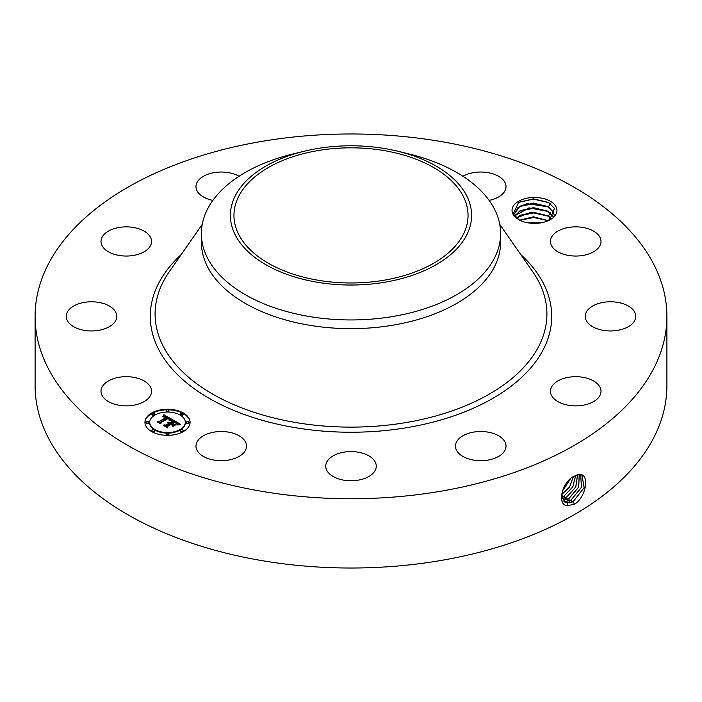 <?xml version="1.0" encoding="UTF-8"?>
<svg xmlns="http://www.w3.org/2000/svg" width="702" height="702" viewBox="0 0 702 702"><rect width="100%" height="100%" fill="white"/><g stroke="black" fill="none" stroke-linecap="round" stroke-linejoin="round"><path stroke-width="1.05" d="M262.065 141.356A315.9 182.38 180 0 1 666.9 316.365A315.9 182.38 180 0 1 439.935 491.365A315.9 182.38 180 0 1 35.1 316.365A315.9 182.38 180 0 1 262.065 141.356M666.9 316.365L666.9 385.635A315.9 182.38 180 0 1 439.935 560.644A315.9 182.38 180 0 1 35.1 385.635L35.1 316.365M574.394 476.114L574.376 476.123C562.363 480.958 555.756 505.852 568.111 505.756L575.324 503.694C586.933 495.331 589.25 473.85 579.773 474.429L574.394 476.114M556.028 206.783A22.455 12.961 180 0 1 550.359 219.594A22.455 12.961 180 0 1 520.691 220.656L516.777 218.392A22.455 12.961 180 0 1 512.943 214.075A22.455 12.961 180 0 1 528.167 197.99A22.455 12.961 180 0 1 556.028 206.783M102.027 395.375A25.272 14.593 180 0 1 101 391.268A25.272 14.593 180 0 1 122.683 376.825A25.272 14.593 180 0 1 150.526 387.162A25.272 14.593 180 0 1 151.544 391.268A25.272 14.593 180 0 1 129.87 405.712A25.272 14.593 180 0 1 102.027 395.375M116.067 319.805A25.272 14.593 180 0 1 88.505 330.853A25.272 14.593 180 0 1 66.242 316.365A25.272 14.593 180 0 1 66.953 312.916A25.272 14.593 180 0 1 94.516 301.878A25.272 14.593 180 0 1 116.786 316.365A25.272 14.593 180 0 1 116.067 319.805M144.559 251.527A25.272 14.593 180 0 1 116.883 255.001A25.272 14.593 180 0 1 101 241.453A25.272 14.593 180 0 1 107.985 231.388A25.272 14.593 180 0 1 135.67 227.913A25.272 14.593 180 0 1 151.544 241.453A25.272 14.593 180 0 1 144.559 251.527M212.881 200.386A25.272 14.593 180 0 1 195.981 186.618A25.272 14.593 180 0 1 214.136 172.622A25.272 14.593 180 0 1 239.066 176.272M462.934 176.272A25.272 14.593 180 0 1 498.192 176.062A25.272 14.593 180 0 1 506.019 186.618A25.272 14.593 180 0 1 489.118 200.386M551.474 245.56A25.272 14.593 180 0 1 550.456 241.453A25.272 14.593 180 0 1 572.13 227.009A25.272 14.593 180 0 1 599.973 237.346A25.272 14.593 180 0 1 601 241.453A25.272 14.593 180 0 1 579.317 255.897A25.272 14.593 180 0 1 551.474 245.56M585.933 312.916A25.272 14.593 180 0 1 613.495 301.878A25.272 14.593 180 0 1 635.758 316.365A25.272 14.593 180 0 1 635.047 319.805A25.272 14.593 180 0 1 607.484 330.853A25.272 14.593 180 0 1 585.214 316.365A25.272 14.593 180 0 1 585.933 312.916M557.441 381.204A25.272 14.593 180 0 1 585.117 377.729A25.272 14.593 180 0 1 601 391.268A25.272 14.593 180 0 1 594.015 401.342A25.272 14.593 180 0 1 566.33 404.817A25.272 14.593 180 0 1 550.456 391.268A25.272 14.593 180 0 1 557.441 381.204M473.631 432.107A25.272 14.593 180 0 1 506.019 446.103A25.272 14.593 180 0 1 487.864 460.108A25.272 14.593 180 0 1 455.475 446.103A25.272 14.593 180 0 1 473.631 432.107M356.967 452A25.272 14.593 180 0 1 376.272 466.181A25.272 14.593 180 0 1 345.033 480.361A25.272 14.593 180 0 1 325.728 466.181A25.272 14.593 180 0 1 356.967 452M238.698 435.547A25.272 14.593 180 0 1 246.525 446.103A25.272 14.593 180 0 1 231.204 459.52A25.272 14.593 180 0 1 203.808 456.669A25.272 14.593 180 0 1 195.981 446.103A25.272 14.593 180 0 1 211.311 432.695A25.272 14.593 180 0 1 238.698 435.547M151.562 413.083A22.561 13.031 180 0 1 176.149 410.266A22.561 13.031 180 0 1 190.075 422.297A22.561 13.031 180 0 1 183.468 431.511A22.561 13.031 180 0 1 158.88 434.336A22.561 13.031 180 0 1 144.945 422.297A22.561 13.031 180 0 1 151.562 413.083M561.468 494.577L564.864 502.062L567.707 502.974L573.288 501.561L584.196 487.592L581.958 475.114L579.659 474.526L576.281 475.201M516.777 218.392L513.109 214.189L518.673 202.281L533.432 198.859L548.508 202.413L554.501 208.336L549.605 220.016M190.075 422.578A22.561 13.031 0 0 0 175.93 410.767A22.561 13.031 0 0 0 151.562 413.636A22.561 13.031 0 0 0 144.954 422.578M564.838 502.044L567.655 502.939L573.236 501.526L584.134 487.592L581.932 475.105M519.208 219.98L515.54 216.269L514.741 213.268L518.05 207.388L526.833 203.624L548.367 206.888L553.43 212.153L554.229 215.338L553.43 212.232L547.569 206.485L533.511 203.071L520.094 206.09L514.741 213.303M500.605 233.573L500.605 242.278A149.605 86.372 180 0 1 393.12 325.158A149.605 86.372 180 0 1 201.395 242.278L201.395 233.573A149.605 86.372 0 0 0 393.12 316.453A149.605 86.372 180 0 0 494.55 257.888A149.605 86.372 0 0 0 500.605 233.573A149.605 86.372 0 0 0 409.099 153.984L397.832 151.246A120.595 69.621 0 0 0 304.168 151.246A120.595 69.621 0 0 0 235.284 195.797A120.595 69.621 0 0 0 317.05 282.213A120.595 69.621 0 0 0 466.716 235.003A120.595 69.621 0 0 0 397.832 151.246M149.745 422.578A17.778 10.267 0 0 0 149.737 422.85A17.778 10.267 0 0 0 160.714 432.335A17.778 10.267 0 0 0 180.081 430.107A17.778 10.267 0 0 0 185.293 422.85A17.778 10.267 0 0 0 185.284 422.578M180.493 414.338A1.369 0.79 0 0 0 180.405 414.619A1.369 0.79 0 0 0 181.256 415.347A1.369 0.79 0 0 0 182.739 415.172A1.369 0.79 0 0 0 183.143 414.619A1.369 0.79 0 0 0 183.055 414.338M180.493 430.809A1.369 0.79 0 0 0 180.405 431.089A1.369 0.79 0 0 0 181.256 431.818A1.369 0.79 0 0 0 182.739 431.642A1.369 0.79 0 0 0 183.143 431.089A1.369 0.79 0 0 0 183.055 430.809M186.407 422.578A1.369 0.79 0 0 0 186.32 422.85A1.369 0.79 0 0 0 187.162 423.578A1.369 0.79 0 0 0 188.654 423.411A1.369 0.79 0 0 0 189.049 422.85A1.369 0.79 0 0 0 188.97 422.578M151.965 430.809A1.369 0.79 0 0 0 151.886 431.089A1.369 0.79 0 0 0 152.729 431.818A1.369 0.79 0 0 0 154.221 431.642A1.369 0.79 0 0 0 154.615 431.089A1.369 0.79 0 0 0 154.528 430.809M166.234 434.222A1.369 0.79 0 0 0 166.146 434.494A1.369 0.79 0 0 0 166.988 435.222A1.369 0.79 0 0 0 168.48 435.056A1.369 0.79 0 0 0 168.884 434.494A1.369 0.79 0 0 0 168.796 434.222M151.965 414.338A1.369 0.79 0 0 0 151.886 414.619A1.369 0.79 0 0 0 152.729 415.347A1.369 0.79 0 0 0 154.221 415.172A1.369 0.79 0 0 0 154.615 414.619A1.369 0.79 0 0 0 154.528 414.338M166.234 410.933A1.369 0.79 0 0 0 166.146 411.205A1.369 0.79 0 0 0 166.988 411.934A1.369 0.79 0 0 0 168.48 411.767A1.369 0.79 0 0 0 168.884 411.205A1.369 0.79 0 0 0 168.796 410.933M146.06 422.578A1.369 0.79 0 0 0 145.972 422.85A1.369 0.79 0 0 0 146.823 423.578A1.369 0.79 0 0 0 148.306 423.411A1.369 0.79 0 0 0 148.71 422.85A1.369 0.79 0 0 0 148.622 422.578M563.82 501.228L565.461 501.561L571.007 500.157L581.475 487.355L580.703 474.657L581.414 487.355L570.954 500.131L565.408 501.535L563.803 501.21M383.95 280.238A117.041 67.576 180 0 1 233.959 215.4A117.041 67.576 180 0 1 318.05 150.561A117.041 67.576 180 0 1 468.041 215.4A117.041 67.576 180 0 1 383.95 280.238M201.395 233.573A149.605 86.372 0 0 1 207.45 209.257A149.605 86.372 180 0 1 292.901 153.984L304.168 151.246M180.081 429.554A17.778 10.267 180 0 1 160.714 431.783A17.778 10.267 180 0 1 149.737 422.297A17.778 10.267 180 0 1 154.94 415.04A17.778 10.267 180 0 1 174.315 412.82A17.778 10.267 180 0 1 185.293 422.297A17.778 10.267 180 0 1 180.081 429.554M182.739 414.619A1.369 0.79 180 0 1 181.256 414.794A1.369 0.79 180 0 1 180.405 414.066A1.369 0.79 180 0 1 180.809 413.504A1.369 0.79 180 0 1 182.301 413.338A1.369 0.79 180 0 1 183.143 414.066A1.369 0.79 180 0 1 182.739 414.619M182.739 431.089A1.369 0.79 180 0 1 181.256 431.265A1.369 0.79 180 0 1 180.405 430.537A1.369 0.79 180 0 1 180.809 429.975A1.369 0.79 180 0 1 182.301 429.799A1.369 0.79 180 0 1 183.143 430.537A1.369 0.79 180 0 1 182.739 431.089M188.654 422.858A1.369 0.79 180 0 1 187.162 423.025A1.369 0.79 180 0 1 186.32 422.297A1.369 0.79 180 0 1 186.714 421.744A1.369 0.79 180 0 1 188.206 421.569A1.369 0.79 180 0 1 189.049 422.297A1.369 0.79 180 0 1 188.654 422.858M154.221 431.089A1.369 0.79 180 0 1 152.729 431.265A1.369 0.79 180 0 1 151.886 430.537A1.369 0.79 180 0 1 152.281 429.975A1.369 0.79 180 0 1 153.773 429.799A1.369 0.79 180 0 1 154.615 430.537A1.369 0.79 180 0 1 154.221 431.089M168.48 434.503A1.369 0.79 180 0 1 166.988 434.67A1.369 0.79 180 0 1 166.146 433.941A1.369 0.79 180 0 1 166.549 433.388A1.369 0.79 180 0 1 168.032 433.213A1.369 0.79 180 0 1 168.884 433.941A1.369 0.79 180 0 1 168.48 434.503M152.281 413.504A1.369 0.79 180 0 1 153.773 413.338A1.369 0.79 180 0 1 154.615 414.066A1.369 0.79 180 0 1 154.221 414.619A1.369 0.79 180 0 1 152.729 414.794A1.369 0.79 180 0 1 151.886 414.066A1.369 0.79 180 0 1 152.281 413.504M166.549 410.091A1.369 0.79 180 0 1 168.032 409.924A1.369 0.79 180 0 1 168.884 410.652A1.369 0.79 180 0 1 168.48 411.214A1.369 0.79 180 0 1 166.988 411.381A1.369 0.79 180 0 1 166.146 410.652A1.369 0.79 180 0 1 166.549 410.091M146.376 421.744A1.369 0.79 180 0 1 147.868 421.569A1.369 0.79 180 0 1 148.71 422.297A1.369 0.79 180 0 1 148.306 422.858A1.369 0.79 180 0 1 146.823 423.025A1.369 0.79 180 0 1 145.972 422.297A1.369 0.79 180 0 1 146.376 421.744M172.288 419.542L169.164 420.182L169.673 419.015L168.208 417.909L160.565 422.227L160.626 423.139L157.441 421.297L159.231 421.393L166.172 417.392L163.022 416.848L166.69 417.085L164.707 416.163L162.715 416.593L163.864 414.759L172.288 419.542M172.288 420.05L169.129 420.507L172.288 420.05M169.34 419.603L168.12 418.515L161.1 422.56L160.898 423.955L157.336 421.902L160.705 423.631L160.837 422.472L168.103 418.278L169.34 419.603M172.929 419.919L180.168 424.096L176.939 424.64L177.15 423.236L174.693 421.595L171.428 423.481L174.728 422.069L176.983 424.026L174.719 422.271L172.025 423.832L175.377 424.403L172.455 426.088L172.438 424.745L170.84 423.824L167.33 425.851L167.313 426.886L163.891 424.912L165.935 425.043L168.928 423.315L167.602 422.841L169.445 423.016L167.664 422.455L170.033 422.674L172.973 420.981L172.929 419.919M180.274 424.649L176.834 425.008L180.265 424.508M175.64 424.833L172.622 426.57L175.64 424.833M172.288 425.333L170.858 424.508L167.875 426.228L167.576 427.816L163.54 425.482L167.374 427.483L167.611 426.175L170.867 424.298L172.288 425.333M553.43 216.83L547.569 211.091L533.511 207.678L520.094 210.697L515.224 215.611M515.207 215.575L528.86 207.889L548.367 211.486L553.43 216.76M171.534 419.673L163.864 415.312L163.224 416.365M163.864 414.759L163.864 415.312M163.75 414.97L163.75 415.523M163.636 415.172L163.636 415.724M163.522 415.365L163.522 415.917M163.399 415.549L163.399 416.102M163.276 415.733L163.276 416.286M163.154 415.909L163.154 416.391M166.69 417.085L166.172 417.725M166.277 417.242L166.277 417.795M166.172 417.392L166.172 417.944L158.494 421.911M159.231 421.393L159.231 421.946M160.582 423.122L160.565 422.227M169.7 419.173L169.612 420.05M169.691 419.261L169.691 419.814M169.673 419.348L169.673 419.901M169.638 419.436L169.638 419.989M169.594 419.533L169.594 420.059M169.533 419.629L169.533 420.077M169.296 419.059L169.296 419.498M161.048 422.902L160.74 423.868M160.837 422.472L160.837 423.025M179.343 424.166L172.955 420.48M172.973 420.981L172.973 421.533L170.033 423.227L169.419 422.999M170.033 422.674L170.033 423.227M169.805 422.569L169.805 423.122M169.568 422.49L169.568 423.043M169.34 422.42L169.34 422.937M169.103 422.367L169.103 422.806M169.445 423.016L168.928 423.657M169.121 423.201L169.121 423.754M168.98 423.13L168.98 423.683M168.928 423.315L168.928 423.868L165.935 425.596L164.97 425.535M165.935 425.043L165.935 425.596M174.386 424.964L173.078 424.991L172.025 423.832M173.078 424.438L173.078 424.991M176.939 423.613L176.939 424.113M172.025 424.183L171.428 423.481M171.85 423.727L171.85 424.28M177.281 423.806L177.281 424.359M177.255 423.929L177.255 424.482M167.796 426.623L167.427 427.729M167.611 426.175L167.611 426.728M562.925 500.105L568.673 498.727L578.623 487.144L579.229 474.526M562.943 500.131L568.734 498.762L578.694 487.144L579.264 474.526M516.69 217.874L531.054 212.276L548.367 216.093L551.5 218.612M551.465 218.647L547.569 215.698L533.511 212.285L520.094 215.303L516.725 217.91M562.214 498.701L566.4 497.332L575.745 486.986L577.562 474.78M562.232 498.736L566.453 497.367L575.816 486.986L577.606 474.771M548.288 220.656L533.59 216.821L519.559 220.156M548.218 220.682L533.511 216.892L519.62 220.182M561.705 496.946L564.118 495.937L572.753 486.916L575.622 475.482M561.723 496.99L564.171 495.963L572.823 486.916L575.675 475.465M542.111 222.622L525.587 222.332M541.953 222.648L525.737 222.367M561.468 494.726L569.594 486.96L573.288 476.746M561.468 494.787L569.603 487.065L573.35 476.711M562.188 491.453L570.366 478.931M562.214 491.347L570.278 479.01M527 222.648L540.751 222.876M519.691 220.217L533.774 217.532L548.174 220.7M519.19 215.847L533.634 212.925L548.481 216.242M519.19 211.241L533.634 208.319L548.481 211.635M519.19 206.634L533.634 203.712L548.481 207.037M518.409 202.43L533.415 199.105L548.99 202.685M520.761 254.545A200.702 115.874 180 0 1 407.502 427.553A200.702 115.874 180 0 1 190.83 386.188A200.702 115.874 180 0 1 181.239 254.545M573.288 501.561L574.35 504.264M499.745 224.35L532.792 271.841A195.911 113.11 180 0 1 406.16 422.543A195.911 113.11 180 0 1 205.94 390.031A195.911 113.11 180 0 1 169.208 271.841L202.255 224.35M567.707 502.974L567.892 505.923M571.007 500.157L572.069 502.869M565.461 501.561L565.514 502.413M568.734 498.762L569.787 501.474M566.453 497.367L567.506 500.07M564.171 495.963L565.233 498.674M561.89 494.568L562.951 497.27M548.367 220.7L550.438 217.339M548.367 216.093L550.438 212.732M548.367 206.888L550.438 203.519M149.737 422.297L149.737 422.85M185.293 422.297L185.293 422.85M180.405 414.066L180.405 414.619M183.143 414.066L183.143 414.619M180.405 430.537L180.405 431.089M183.143 430.537L183.143 431.089M186.32 422.297L186.32 422.85M189.049 422.297L189.049 422.85M151.886 430.537L151.886 431.089M154.615 430.537L154.615 431.089M166.146 433.941L166.146 434.494M168.884 433.941L168.884 434.494M154.615 414.066L154.615 414.619M151.886 414.066L151.886 414.619M168.884 410.652L168.884 411.205M166.146 410.652L166.146 411.205M148.71 422.297L148.71 422.85M145.972 422.297L145.972 422.85"/></g></svg>
